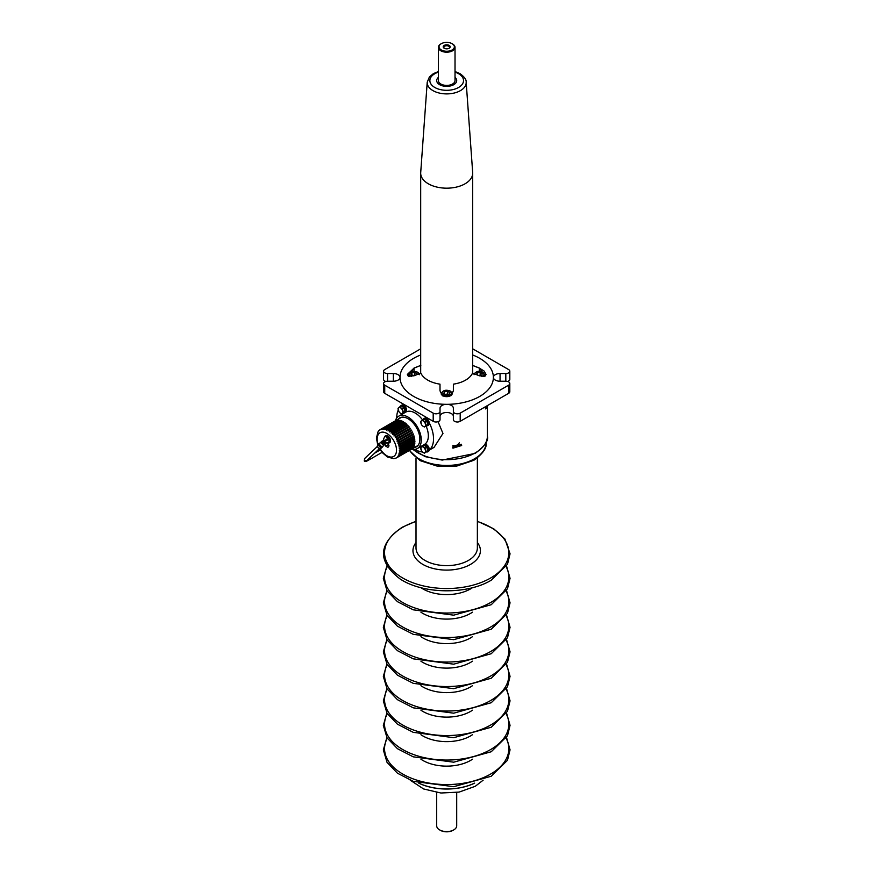 <?xml version="1.0" encoding="UTF-8"?>
<svg xmlns="http://www.w3.org/2000/svg" width="874" height="874" viewBox="0 0 874 874"><rect width="100%" height="100%" fill="white"/><g stroke="black" fill="none" stroke-linecap="round" stroke-linejoin="round"><path stroke-width="1.31" d="M452.59 43.973L452.12 43.7A7.669 4.425 0 0 0 441.272 43.7A7.669 4.425 0 0 0 441.272 49.96A7.669 4.425 0 0 0 452.12 49.96A7.669 4.425 0 0 0 452.12 43.7L452.59 43.973A8.336 4.818 180 0 1 455.026 47.371A8.336 4.818 180 0 1 449.881 51.817A8.336 4.818 180 0 1 440.802 50.779A8.336 4.818 180 0 1 438.355 47.371A8.336 4.818 180 0 1 440.802 43.973A8.336 4.818 180 0 1 441.042 43.831M444.221 48.256L444.221 48.256A3.496 2.021 180 0 1 444.221 45.404A3.496 2.021 180 0 1 449.17 45.404A3.496 2.021 180 0 1 449.17 48.256A3.496 2.021 180 0 1 444.221 48.256M448.908 48.398A2.83 1.639 0 0 0 449.531 47.371A2.83 1.639 0 0 0 448.701 46.224A2.83 1.639 0 0 0 445.609 45.863A2.83 1.639 0 0 0 443.861 47.371A2.83 1.639 0 0 0 444.484 48.398M438.355 47.371L438.355 80.594A8.336 4.818 0 0 0 440.802 83.991A8.336 4.818 0 0 0 449.881 85.04A8.336 4.818 0 0 0 455.026 80.594L455.026 47.371M453.77 829.896L453.06 830.3A9.002 5.2 180 0 1 440.332 830.3L439.622 829.896A10.007 5.779 0 0 0 453.77 829.896A10.007 5.779 0 0 0 456.698 825.81L456.698 792.51M439.622 84.68A10.007 5.779 0 0 0 450.525 85.925A10.007 5.779 0 0 0 456.698 80.594A10.007 5.779 0 0 0 455.026 77.404A10.007 5.779 180 0 1 456.698 80.594A10.007 5.779 180 0 1 450.525 85.925A10.007 5.779 180 0 1 439.622 84.68A10.007 5.779 180 0 1 436.694 80.594A10.007 5.779 0 0 0 439.622 84.68M438.355 77.404A10.007 5.779 0 0 0 436.694 80.594A10.007 5.779 180 0 1 438.355 77.404M436.694 792.51L436.694 825.81A10.007 5.779 0 0 0 439.622 829.896L440.332 830.3M466.17 82.178L472.681 172.539A26.012 15.022 180 0 1 472.703 173.161A26.012 15.022 180 0 1 456.643 187.036A26.012 15.022 180 0 1 428.304 183.78A26.012 15.022 180 0 1 420.689 173.161A26.012 15.022 180 0 1 420.711 172.539L427.222 82.178A19.49 11.253 180 0 0 432.914 90.601A19.49 11.253 180 0 0 454.524 92.95A19.49 11.253 180 0 0 466.17 82.178C466.498 79.72 464.422 76.857 459.921 73.591L455.026 71.537M452.645 446.898L452.929 448.176L461.669 445.5L461.396 444.254L452.645 446.898M452.929 445.543A4.665 3.682 155.1 0 0 459.353 442.626M438.049 421.661L442.965 433.438L434.039 447.39L430.303 449.039M414.582 447.455A16.672 9.625 -120 0 0 416.406 446.789A16.672 9.625 -120 0 0 418.963 433.428A16.672 9.625 -120 0 0 408.071 418.733A16.672 9.625 -120 0 0 399.735 417.903A16.672 9.625 -120 0 0 398.238 419.149M412.331 431.964L412.659 432.543L398.041 440.977A16.344 9.439 60 0 1 398.62 442.31C397.484 443.129 397.561 443.326 398.861 442.921A16.344 9.439 60 0 1 399.32 444.265C398.151 445.041 398.205 445.248 399.494 444.866A16.344 9.439 60 0 1 399.833 446.199C398.642 446.942 398.675 447.138 399.953 446.8A16.344 9.439 60 0 1 400.161 448.089C398.937 448.799 398.959 448.985 400.216 448.668A16.344 9.439 60 0 1 400.281 449.902C399.047 450.569 399.047 450.755 400.281 450.449A16.344 9.439 60 0 1 400.216 451.607C398.959 452.229 398.937 452.393 400.161 452.109A16.344 9.439 60 0 1 399.953 453.18C398.675 453.748 398.642 453.901 399.833 453.628A16.344 9.439 60 0 1 399.494 454.578C398.216 455.114 398.151 455.245 399.32 454.972A16.344 9.439 60 0 1 398.861 455.78C397.561 456.283 397.484 456.392 398.62 456.119A16.344 9.439 60 0 1 398.041 456.785L397.757 457.047A16.344 9.439 60 0 1 397.069 457.561L411.687 449.116A18.671 10.783 -120 0 0 417.401 448.515A18.671 10.783 -120 0 0 420.263 433.559A18.671 10.783 -120 0 0 408.071 417.095A18.671 10.783 -120 0 0 398.73 416.177A18.671 10.783 -120 0 0 395.376 420.809L380.736 429.265A16.344 9.439 60 0 1 381.512 428.926L396.173 420.558M426.446 451.913A3.999 2.305 -120 0 0 427.725 451.803L428.478 451.366A3.999 2.305 -120 0 0 429.09 448.165A3.999 2.305 -120 0 0 424.48 444.429A18.671 10.783 -120 0 0 426.086 426.053M422.535 419.891A18.671 10.783 -120 0 0 415.139 413.009A18.671 10.783 -120 0 0 405.809 412.091A3.999 2.305 -120 0 0 406.421 408.89A3.999 2.305 -120 0 0 401.8 405.154L401.046 405.591A3.999 2.305 -120 0 0 400.358 406.508M414.877 449.345A26.012 15.022 -120 0 0 415.139 449.498A26.012 15.022 -120 0 0 422.426 451.967M429.276 450.012A26.012 15.022 -120 0 0 429.276 422.83M426.905 418.733A26.012 15.022 -120 0 0 425.725 416.996M404.564 404.782A26.012 15.022 -120 0 0 403.373 405.143M398.26 410.081A26.012 15.022 -120 0 0 396.752 417.958M427.725 451.803A3.999 2.305 -120 0 0 428.336 448.591A3.999 2.305 -120 0 0 423.726 444.866A3.999 2.305 -120 0 0 423.027 445.784M427.277 449.028A2.196 1.267 -120 0 0 427.168 448.482A2.196 1.267 -120 0 0 426.949 447.914M403.766 412.637A3.999 2.305 -120 0 0 405.055 412.528A3.999 2.305 -120 0 0 405.667 409.316A3.999 2.305 -120 0 0 401.046 405.591M404.596 409.753A2.196 1.267 -120 0 0 404.487 409.207A2.196 1.267 -120 0 0 404.269 408.639M426.446 425.725A3.999 2.305 -120 0 0 427.725 425.616L428.478 425.179A3.999 2.305 -120 0 0 429.09 421.978A3.999 2.305 -120 0 0 424.48 418.253L423.726 418.69A3.999 2.305 -120 0 0 423.027 419.596M427.725 425.616A3.999 2.305 -120 0 0 428.336 422.415A3.999 2.305 -120 0 0 423.726 418.69M427.277 422.841A2.196 1.267 -120 0 0 427.168 422.295A2.196 1.267 -120 0 0 426.949 421.738M399.669 406.902L398.02 408.431L399.057 411.938L400.194 413.052L401.756 413.915L403.417 412.375L402.379 408.868L399.669 406.902L401.352 405.929L404.05 407.907L402.379 408.868M404.05 407.907L405.088 411.414L403.417 412.375M405.088 411.414L401.756 413.915M400.194 413.052A3.332 1.923 60 0 1 398.326 410.31A3.332 1.923 60 0 1 398.631 407.787A3.332 1.923 60 0 1 400.816 408.005A3.332 1.923 -120 0 1 402.685 410.747A3.332 1.923 60 0 1 402.368 413.271A3.332 1.923 60 0 1 400.194 413.052M422.35 419.99L420.689 421.53L421.727 425.037L422.874 426.141L424.425 427.004L426.086 425.474L425.048 421.967L422.35 419.99L424.021 419.028L426.731 420.995L425.048 421.967M426.731 420.995L427.768 424.502L426.086 425.474M427.768 424.502L424.425 427.004M422.874 426.141A3.332 1.923 60 0 1 420.995 423.398A3.332 1.923 60 0 1 421.312 420.886A3.332 1.923 60 0 1 423.486 421.104A3.332 1.923 -120 0 1 425.354 423.835A3.332 1.923 60 0 1 425.048 426.359A3.332 1.923 60 0 1 422.874 426.141M422.35 446.177L420.689 447.707L421.727 451.213L422.874 452.328L424.425 453.191L426.086 451.65L425.048 448.144L422.35 446.177L424.021 445.205L426.731 447.182L425.048 448.144M426.731 447.182L427.768 450.689L426.086 451.65M427.768 450.689L424.425 453.191M422.874 452.328A3.332 1.923 60 0 1 420.995 449.586A3.332 1.923 60 0 1 421.312 447.062A3.332 1.923 60 0 1 423.486 447.28A3.332 1.923 -120 0 1 425.354 450.023A3.332 1.923 60 0 1 425.048 452.546A3.332 1.923 60 0 1 422.874 452.328M396.13 420.481A16.344 9.439 -120 0 1 396.512 420.372L381.883 428.806A16.344 9.439 60 0 1 382.757 428.642L397.375 420.197A16.344 9.439 -120 0 1 397.572 420.176A16.344 9.439 -120 0 1 397.779 420.165L383.162 428.599A16.344 9.439 60 0 1 384.09 428.61L398.719 420.176A16.344 9.439 -120 0 1 399.145 420.208L384.527 428.653A16.344 9.439 60 0 1 385.521 428.839L400.139 420.394A16.344 9.439 -120 0 1 400.587 420.514L385.969 428.959A16.344 9.439 60 0 1 386.996 429.309L401.614 420.875A16.344 9.439 -120 0 1 402.084 421.071L387.455 429.516A16.344 9.439 60 0 1 388.493 430.03L403.122 421.596A16.344 9.439 -120 0 1 403.591 421.869L388.974 430.303A16.344 9.439 60 0 1 390.012 430.98L404.629 422.546A16.344 9.439 -120 0 1 405.099 422.885L390.47 431.33A16.344 9.439 60 0 1 391.497 432.149L406.115 423.704A16.344 9.439 -120 0 1 406.574 424.108L391.956 432.554A16.344 9.439 60 0 1 392.939 433.504L407.557 425.07A16.344 9.439 -120 0 1 407.994 425.529L393.376 433.963A16.344 9.439 60 0 1 394.305 435.034L408.923 426.599A16.344 9.439 -120 0 1 409.338 427.102L394.709 435.547A16.344 9.439 60 0 1 395.583 436.716L410.201 428.271A16.344 9.439 -120 0 1 410.572 428.817L395.955 437.262A16.344 9.439 60 0 1 396.73 438.508L411.359 430.063L411.687 430.642L397.069 439.076A16.344 9.439 60 0 1 397.757 440.376C396.698 441.042 396.676 441.304 397.692 441.173L398.041 440.977M396.73 438.508L396.556 439.36L397.069 439.076M395.31 437.623L395.583 436.716M410.507 428.85L410.201 428.271M393.977 435.973L394.709 435.547L393.977 435.973L394.305 435.034M409.251 427.157L408.923 426.599M392.557 434.454L393.376 433.963L392.557 434.454L392.939 433.504M391.071 433.1L391.956 432.554L391.071 433.1L391.497 432.149M389.542 431.931L390.47 431.33L389.542 431.931L390.012 430.98M388.001 430.958L388.974 430.303L388.001 430.958L388.493 430.03M386.996 429.309L386.57 430.172M386.461 430.227L387.455 429.516M385.521 428.839L385.063 429.68M384.964 429.713L385.969 428.959M384.09 428.61L383.61 429.418M383.522 429.462L384.527 428.653M382.757 428.642L382.222 429.429M382.156 429.451L383.162 428.599M381.512 428.926L380.955 429.68M380.911 429.691L381.883 428.806M379.786 430.183L380.398 429.462M378.617 431.232L379.709 429.964A16.344 9.439 60 0 1 380.245 429.56M378.803 430.904L379.709 429.964M377.732 444.844L376.399 438.027L378.06 431.734M394.709 458.38L393.475 458.621M396.567 457.834A16.344 9.439 60 0 1 395.955 458.096L395.583 458.205M397.069 457.561L411.359 449.312A16.344 9.439 -120 0 0 411.523 449.214A16.344 9.439 -120 0 0 411.687 449.116M398.041 456.785L412.375 448.613A16.344 9.439 -120 0 0 412.659 448.351L398.041 456.785M398.861 455.78C397.561 456.283 397.484 456.392 398.62 456.119L413.238 447.685A16.344 9.439 -120 0 0 413.478 447.346L398.861 455.78M399.494 454.578C398.216 455.114 398.151 455.245 399.32 454.972L413.937 446.538A16.344 9.439 -120 0 0 414.112 446.133L399.494 454.578M399.953 453.18C398.675 453.748 398.642 453.901 399.833 453.628L414.451 445.194A16.344 9.439 -120 0 0 414.571 444.735L399.953 453.18M400.216 451.607C398.959 452.229 398.937 452.393 400.161 452.109L414.779 443.675A16.344 9.439 -120 0 0 414.833 443.173L400.216 451.607M400.281 449.902C399.047 450.569 399.047 450.755 400.281 450.449L414.91 442.015A16.344 9.439 -120 0 0 414.91 441.468L400.281 449.902M400.161 448.089C398.937 448.799 398.959 448.985 400.216 448.668L414.833 440.223A16.344 9.439 -120 0 0 414.779 439.655L400.161 448.089M399.833 446.199C398.642 446.942 398.675 447.138 399.953 446.8L414.571 438.355A16.344 9.439 -120 0 0 414.451 437.754L399.833 446.199M399.32 444.265C398.151 445.041 398.205 445.248 399.494 444.866L414.112 436.432A16.344 9.439 -120 0 0 413.937 435.82L399.32 444.265M398.62 442.31C397.484 443.129 397.561 443.326 398.861 442.921L413.478 434.476A16.344 9.439 -120 0 0 413.238 433.875L398.62 442.31M412.659 432.543A16.344 9.439 -120 0 0 412.375 431.942L397.757 440.376C396.698 441.042 396.676 441.304 397.692 441.173M411.687 430.642A16.344 9.439 -120 0 0 411.359 430.063M384.997 444.178L385.762 446.144L387.936 447.401L389.028 445.849L387.914 443.031M393.595 458.642L387.379 456.971L382.309 452.645L379.469 448.581L366.872 460.532A1.497 1.213 46.5 0 1 364.808 458.358L377.404 446.396M413.151 433.919L413.478 434.476M388.515 444.549L385.762 446.144M480.82 375.536L480.176 375.154L480.176 372.433L482.361 373.701L481.563 375.416L479.302 375.765M480.176 372.433L477.193 372.903L476.396 374.607M477.193 374.924L477.193 372.903M480.733 375.547A2.677 1.54 0 0 0 478.679 375.394L478.449 375.427A2.677 1.54 0 0 1 478.679 375.394L480.176 375.154M414.932 375.427A2.677 1.54 0 0 0 413.326 375.394A2.677 1.54 0 0 0 412.648 375.558M414.167 375.733L411.031 374.618L411.829 372.903L414.811 372.433L416.996 373.701L416.483 374.815M411.829 375.088L411.829 372.903M412.561 375.503L414.811 375.154L414.811 372.433M448.045 394.414A2.677 1.54 0 0 0 446.002 394.261A2.677 1.54 0 0 0 445.325 394.425M448.875 394.283L445.893 394.753L443.708 393.486L444.505 391.76L447.499 391.301L449.684 392.568L448.875 394.283M444.505 393.945L444.505 391.76M445.248 394.371L447.499 394.021L447.499 391.301M448.144 394.403L447.499 394.021M384.101 442.375A1.005 0.808 46.5 0 0 382.681 443.194A1.005 0.808 46.5 0 0 384.101 442.375M384.156 443.621L384.407 443.118L382.583 443.249L383.642 441.25L382.146 441.479A1.803 1.453 -133.5 0 1 383.62 441.239L384.156 440.747M382.594 441.971L383.5 441.796M384.189 442.32L383.894 441.009L385.248 442.976L384.189 442.32M385.019 443.238L384.986 443.282A1.803 1.453 -133.5 0 1 384.626 444.09L384.484 443.14L385.194 443.042L384.484 443.14M385.008 443.315L382.113 443.522L382.146 441.479A1.803 1.453 -133.5 0 0 384.626 444.09M389.509 442.714A3.999 2.305 -120 0 0 389.706 442.626A3.999 2.305 -120 0 0 389.968 442.43A3.999 2.305 -120 0 0 389.564 437.765A3.999 2.305 -120 0 0 385.707 435.689A3.999 2.305 -120 0 0 385.521 435.82M384.407 443.118L388.613 443.031A3.999 2.305 -120 0 0 389.334 442.845A3.999 2.305 -120 0 0 389.586 442.648A3.999 2.305 -120 0 0 389.181 437.983A3.999 2.305 -120 0 0 385.325 435.908A3.999 2.305 -120 0 0 385.073 436.104A3.999 2.305 -120 0 0 384.549 437.142L384.527 437.284M387.619 439.972L384.473 441.676L387.619 439.972A2.928 1.693 60 0 0 387.357 439.425A2.928 1.693 60 0 0 387.029 438.923L383.675 441.348M383.5 441.72L383.828 441.053L383.5 441.72M385.314 443.063A2.13 1.726 -133.5 0 1 381.883 443.653A2.13 1.726 -133.5 0 1 383.828 441.02M383.325 445.729A2.13 1.726 -133.5 0 1 380.114 445.325A2.13 1.726 -133.5 0 1 380.157 442.91L381.916 441.239M383.227 445.882L382.746 446.647A2.414 1.956 -133.5 0 1 379.119 446.199A2.414 1.956 -133.5 0 1 379.491 443.227L380.288 442.79M382.495 446.964L381.206 448.176A2.414 1.956 -133.5 0 1 377.885 444.68L379.163 443.468M385.969 436.738A2.972 1.715 -120 0 1 387.084 436.825L386.658 437.328M388.93 441.862A2.972 1.715 -120 0 0 389.28 439.611A2.972 1.715 -120 0 0 387.575 437.109L387.149 437.677M384.473 441.676A3.398 3.398 0 0 0 388.111 442.757A3.343 1.934 -120 0 0 388.373 438.846A3.343 1.934 -120 0 0 384.8 437A3.398 3.398 0 0 0 383.883 440.627M384.702 441.523A2.928 1.693 60 0 1 384.374 441.009A2.928 1.693 60 0 1 384.134 440.518M484.731 407.142L486.097 408.453A41.012 23.685 0 0 0 487.157 405.744M485.343 408.923L486.097 408.453M485.78 408.377L484.731 407.492M485.037 406.967L485.037 407.557M472.561 365.354L479.4 368.074L485.245 375.984L486.042 374.433L484.087 371.035L479.378 368.129L472.572 365.419M472.703 354.986A46.683 26.952 180 0 1 479.706 358.318A46.683 26.952 180 0 1 493.384 377.371A6.664 3.846 180 0 1 500.048 373.526L505.817 373.526A3.999 2.305 0 0 0 509.815 371.21A3.999 2.305 0 0 0 508.646 369.582L472.703 348.824M500.048 373.526L500.048 381.228A6.664 3.846 180 0 1 495.329 380.092A6.664 3.846 180 0 1 493.384 377.371A46.683 26.952 180 0 1 446.69 404.323A46.683 26.952 180 0 1 413.686 396.435A46.683 26.952 180 0 1 400.008 377.371A46.683 26.952 180 0 1 420.689 354.986M420.82 373.089L420.875 373.132A26.679 15.404 0 0 0 427.812 380.135L427.801 380.135A26.723 15.426 180 0 1 420.82 373.089L413.992 375.809L408.136 375.984L413.992 368.074L420.82 365.354M465.569 380.135A26.679 15.404 0 0 0 472.506 373.132L472.561 373.089A26.723 15.426 180 0 1 465.591 380.135A26.723 15.426 180 0 1 453.387 384.156L453.387 390.82L451.093 395.616L442.299 395.616L439.993 390.82L439.993 384.156A26.723 15.426 180 0 1 427.801 380.135L427.801 380.135M508.646 393.333L508.646 385.172A3.999 2.305 0 0 0 509.815 383.533L509.815 391.705A3.999 2.305 180 0 1 508.646 393.333L460.194 421.312A3.999 2.305 180 0 1 454.535 421.312A3.999 2.305 180 0 1 453.366 419.673L453.366 411.512A3.999 2.305 0 0 0 454.535 413.14A3.999 2.305 0 0 0 460.194 413.14L460.194 421.312M509.815 383.533A3.999 2.305 0 0 0 508.646 381.894A3.999 2.305 0 0 0 505.817 381.228L505.817 373.526M420.689 348.824L384.735 369.582A3.999 2.305 0 0 0 383.566 371.21A3.999 2.305 0 0 0 387.564 373.526L393.344 373.526A6.664 3.846 180 0 1 400.008 377.371A6.664 3.846 180 0 1 393.344 381.228L387.564 381.228A3.999 2.305 0 0 0 383.566 383.533A3.999 2.305 0 0 0 384.735 385.172L384.735 393.333A3.999 2.305 180 0 1 383.566 391.705L383.566 383.533M453.366 411.512L453.366 408.18A6.664 3.846 0 0 0 446.69 404.323A6.664 3.846 0 0 0 440.026 408.18L440.026 419.673A3.999 2.305 180 0 1 437.557 421.814A3.999 2.305 180 0 1 433.198 421.312L384.735 393.333M508.646 385.172L460.194 413.14M500.048 381.228L505.817 381.228M509.815 371.21L509.815 379.382A3.999 2.305 180 0 1 507.576 381.457M453.366 416.341A6.664 3.846 0 0 0 446.69 412.495A6.664 3.846 0 0 0 440.026 416.341M385.816 381.457A3.999 2.305 180 0 1 383.566 379.382L383.566 371.21M433.198 421.312L433.198 413.14L384.735 385.172M433.198 413.14A3.999 2.305 0 0 0 437.557 413.642A3.999 2.305 0 0 0 440.026 411.512M485.168 376.038L479.4 375.809L472.561 373.089M420.809 365.419L414.014 368.129L407.35 374.433L408.224 376.038M439.993 384.156L440.026 390.842L442.692 395.911M450.798 395.846L453.366 390.842L453.387 384.156M438.355 72.16A16.825 9.712 0 0 0 434.793 87.466A16.825 9.712 0 0 0 458.588 87.466A16.825 9.712 0 0 0 458.588 73.722A16.825 9.712 0 0 0 455.026 72.16M412.987 449.334A40.685 23.489 0 0 0 475.456 452.787A40.685 23.489 0 0 0 487.375 436.181L487.375 405.612M409.611 450.318A39.352 22.713 0 0 0 474.516 458.784A39.352 22.713 0 0 0 486.042 442.714C487.124 447.707 483.049 453.573 473.828 460.303L456.84 466.05L437.382 466.181L420.186 460.664L409.36 450.46M477.368 542.546A33.725 19.468 180 0 1 470.54 564.396A33.725 19.468 180 0 1 427.462 566.625A33.725 19.468 180 0 1 416.013 542.546M416.013 457.965L416.013 547.911A30.677 17.709 0 0 0 434.957 564.276A30.677 17.709 0 0 0 468.388 560.442A30.677 17.709 0 0 0 477.368 547.911L477.368 457.965M472.452 759.222A33.725 19.468 180 0 1 470.54 760.435A33.725 19.468 180 0 1 420.929 759.222M472.452 734.717A33.725 19.468 180 0 1 470.54 735.93A33.725 19.468 180 0 1 420.929 734.717M472.452 710.212A33.725 19.468 180 0 1 470.54 711.425A33.725 19.468 180 0 1 420.929 710.212M472.452 685.708A33.725 19.468 180 0 1 470.54 686.92A33.725 19.468 180 0 1 420.929 685.708M472.452 661.203A33.725 19.468 180 0 1 470.54 662.416A33.725 19.468 180 0 1 420.929 661.203M472.452 636.698A33.725 19.468 180 0 1 470.54 637.911A33.725 19.468 180 0 1 420.929 636.698M472.452 612.193A33.725 19.468 180 0 1 470.54 613.406A33.725 19.468 180 0 1 420.929 612.193M472.452 587.689A33.725 19.468 180 0 1 470.54 588.901A33.725 19.468 180 0 1 420.929 587.689M416.013 521.461A62.141 35.878 0 0 0 402.75 527.284A62.141 35.878 0 0 0 402.75 578.02A62.141 35.878 0 0 0 490.631 578.02A62.141 35.878 0 0 0 477.368 521.461M387.269 566.68A62.141 35.878 0 0 0 414.691 607.911A62.141 35.878 0 0 0 490.631 602.525A62.141 35.878 0 0 0 506.122 566.68M387.269 591.185A62.141 35.878 0 0 0 414.691 632.415A62.141 35.878 0 0 0 490.631 627.029A62.141 35.878 0 0 0 506.122 591.185M387.269 615.689A62.141 35.878 0 0 0 414.691 656.92A62.141 35.878 0 0 0 490.631 651.534A62.141 35.878 0 0 0 506.122 615.689M387.269 640.194A62.141 35.878 0 0 0 414.691 681.425A62.141 35.878 0 0 0 490.631 676.039A62.141 35.878 0 0 0 506.122 640.194M387.269 664.699A62.141 35.878 0 0 0 414.691 705.93A62.141 35.878 0 0 0 490.631 700.544A62.141 35.878 0 0 0 506.122 664.699M387.269 689.204A62.141 35.878 0 0 0 414.691 730.435A62.141 35.878 0 0 0 490.631 725.049A62.141 35.878 0 0 0 506.122 689.204M387.269 713.708A62.141 35.878 0 0 0 414.691 754.939A62.141 35.878 0 0 0 490.631 749.553A62.141 35.878 0 0 0 506.122 713.708M387.269 738.213A62.141 35.878 0 0 0 414.691 779.444A62.141 35.878 0 0 0 490.631 774.058A62.141 35.878 0 0 0 506.122 738.213M418.755 783.137A43.35 25.029 0 0 0 474.637 783.137M474.265 783.246A43.35 25.029 180 0 1 419.116 783.246M380.07 448.635A13.667 7.899 -120 0 0 391.683 457.058A13.667 7.899 -120 0 0 395.223 443.85A13.667 7.899 -120 0 0 382.014 432.138A13.667 7.899 -120 0 0 378.147 444.429M484.709 376.268L484.709 374.706A5.331 3.081 180 0 1 484.524 375.503A5.331 3.081 180 0 1 483.672 376.53M481.771 376.476A4.665 2.698 0 0 0 483.879 374.859A4.665 2.698 0 0 0 480.58 371.559A4.665 2.698 0 0 0 474.866 373.46A4.665 2.698 0 0 0 474.724 373.941M417.783 372.521A5.331 3.081 180 0 1 419.105 373.766M418.668 373.941A4.665 2.698 0 0 0 417.313 372.258A4.665 2.698 0 0 0 410.714 372.258A4.665 2.698 0 0 0 410.714 376.06A4.665 2.698 0 0 0 411.61 376.476M409.709 376.53A5.331 3.081 180 0 1 408.682 374.706L408.682 376.268M450.471 391.388A5.331 3.081 180 0 1 452.033 393.573A5.331 3.081 180 0 1 448.733 396.414A5.331 3.081 180 0 1 442.921 395.747A5.331 3.081 180 0 1 441.359 393.573L441.359 394.677M443.391 394.928A4.665 2.698 0 0 0 449.99 394.928A4.665 2.698 0 0 0 449.99 391.126A4.665 2.698 0 0 0 443.391 391.126A4.665 2.698 0 0 0 443.391 394.928M364.808 458.358L364.218 460.827C364.469 461.756 365.572 461.723 367.528 460.74A1.497 0.863 -120 0 0 367.79 459.669M479.378 371.341L479.4 368.074M387.564 373.526L387.564 381.228M393.344 373.526L393.344 381.228M414.014 371.341L413.992 368.074M472.703 373.143L472.703 173.161M420.689 373.143L420.689 173.161M438.355 71.537L433.34 73.667L429.429 76.912L427.222 82.178M412.484 449.269L425.277 456.665L442.189 460.085L475.183 453.398C484.688 446.221 488.752 440.474 487.375 436.181M417.401 448.515L423.726 444.866M429.254 450.143L434.039 447.379M403.242 405.099L404.181 404.553M398.73 416.177L405.055 412.528M477.368 521.221L493.755 528.814L504.91 539.018L510.055 553.81L507.499 564.233L491.221 580.216C467.175 594.833 422.852 594.222 400.052 578.927C377.306 561.348 378.005 544.131 402.171 527.262L416.013 521.221M506.538 565.991L510.055 578.315L507.499 588.737L491.221 604.721L453.726 615.165L413.238 609.823L397.441 601.662L387.051 590.835L383.336 578.424L386.854 565.991M506.538 590.496L510.055 602.82L507.499 613.242L491.221 629.225L453.726 639.67L413.238 634.327L397.441 626.166L387.051 615.34L383.336 602.929L386.854 590.496M506.538 615.001L510.055 627.324L507.499 637.747L491.221 653.73L453.726 664.174L413.238 658.832L397.441 650.671L387.051 639.844L383.336 627.434L386.854 615.001M506.538 639.506L510.055 651.829L507.499 662.252L491.221 678.235L453.726 688.679L413.238 683.326L397.441 675.176L387.051 664.349L383.336 651.938L386.854 639.506M506.538 664.011L510.055 676.334L507.499 686.756L491.221 702.74L453.726 713.184L413.238 707.831L397.441 699.681L387.051 688.854L383.336 676.443L386.854 664.011M506.538 688.515L510.055 700.839L507.499 711.261L491.221 727.244L453.726 737.689L413.238 732.336L397.441 724.185L387.051 713.359L383.336 700.948L386.854 688.515M506.538 713.02L510.055 725.333L507.499 735.766L491.221 751.749L453.726 762.194L413.238 756.84L397.441 748.69L387.051 737.864L383.336 725.453L386.854 713.02M506.538 737.525L510.055 749.837L507.499 760.271L491.221 776.254L453.726 786.698L413.238 781.345L397.441 773.195L387.051 762.368L383.336 749.958L386.854 737.525M483.136 780.198L475.27 786.283L459.145 792.084L440.857 793.002L423.595 788.96L410.245 780.198M394.032 458.599L395.168 458.38M395.649 458.227L396.676 457.779M411.523 449.214L417.892 445.532M395.179 420.918L401.559 417.237M380.343 429.484L379.436 430.161M379.065 430.5L378.311 431.374M484.709 374.706C481.268 370.467 477.783 370.139 474.254 373.722L474.036 374.706M419.345 374.706L417.652 372.215C413.14 370.554 410.146 371.384 408.682 374.706M452.033 394.677L450.329 391.082C445.816 389.422 442.823 390.252 441.359 393.573M380.277 449.913L374.629 453.169M382.058 452.35L367.528 460.74M384.855 444.331L383.096 446.002"/></g></svg>
